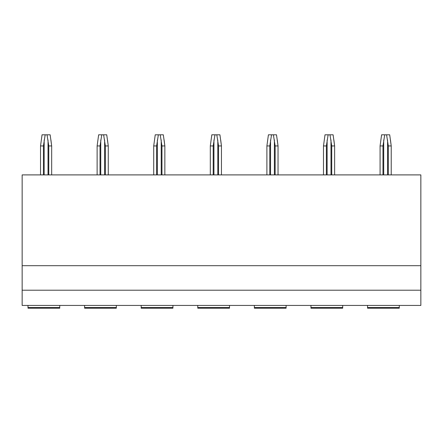 <?xml version="1.0" encoding="UTF-8"?>
<svg xmlns="http://www.w3.org/2000/svg" width="443" height="443" viewBox="0 0 443 443"><rect width="100%" height="100%" fill="white"/><g stroke="black" fill="none" stroke-linecap="round" stroke-linejoin="round"><path stroke-width="0.66" d="M22.15 174.902L22.15 305.437L420.85 305.437L420.85 174.902L22.15 174.902M367.546 305.437L367.546 308.201L399.293 308.201L399.293 305.437M310.953 305.437L310.953 308.201L342.705 308.201L342.705 305.437M254.365 305.437L254.365 308.201L286.112 308.201L286.112 305.437M197.772 305.437L197.772 308.201L229.518 308.201L229.518 305.437M141.179 305.437L141.179 308.201L172.931 308.201L172.931 305.437M84.591 305.437L84.591 308.201L116.337 308.201L116.337 305.437M27.998 305.437L27.998 308.201L59.75 308.201L59.75 305.437M22.15 290.204L420.85 290.204M22.15 265.695L420.85 265.695M40.529 174.902L40.529 145.941L42.057 134.799L50.148 134.799L51.67 145.941L50.923 139.971M45.175 134.799L43.425 145.941L40.529 145.941M48.774 174.902L48.774 145.941L47.024 134.799M48.774 145.941L51.67 145.941L51.67 174.902M43.425 174.902L43.425 145.941M97.122 174.902L97.122 145.941L98.645 134.799L106.735 134.799L108.264 145.941L107.516 139.971M101.768 134.799L100.018 145.941L97.122 145.941M105.368 174.902L105.368 145.941L103.618 134.799M105.368 145.941L108.264 145.941L108.264 174.902M100.018 174.902L100.018 145.941M153.715 174.902L153.715 145.941L155.238 134.799L163.329 134.799L164.851 145.941L164.109 139.971M158.356 134.799L156.606 145.941L153.715 145.941M161.961 174.902L161.961 145.941L160.211 134.799M161.961 145.941L164.851 145.941L164.851 174.902M156.606 174.902L156.606 145.941M210.303 174.902L210.303 145.941L211.826 134.799L219.922 134.799L221.445 145.941L220.697 139.971M214.949 134.799L213.199 145.941L210.303 145.941M218.549 174.902L218.549 145.941L216.799 134.799M218.549 145.941L221.445 145.941L221.445 174.902M213.199 174.902L213.199 145.941M266.896 174.902L266.896 145.941L268.419 134.799L276.51 134.799L278.038 145.941L277.29 139.971M271.542 134.799L269.787 145.941L266.896 145.941M275.142 174.902L275.142 145.941L273.392 134.799M275.142 145.941L278.038 145.941L278.038 174.902M269.787 174.902L269.787 145.941M323.484 174.902L323.484 145.941L325.012 134.799L333.103 134.799L334.626 145.941L333.878 139.971M328.13 134.799L326.38 145.941L323.484 145.941M331.735 174.902L331.735 145.941L329.98 134.799M331.735 145.941L334.626 145.941L334.626 174.902M326.38 174.902L326.38 145.941M380.077 174.902L380.077 145.941L381.6 134.799L389.696 134.799L391.219 145.941L390.471 139.971M384.723 134.799L382.974 145.941L380.077 145.941M388.323 174.902L388.323 145.941L386.573 134.799M388.323 145.941L391.219 145.941L391.219 174.902M382.974 174.902L382.974 145.941M367.546 307.547L399.293 307.547M310.953 307.547L342.705 307.547M254.365 307.547L286.112 307.547M197.772 307.547L229.518 307.547M141.179 307.547L172.931 307.547M84.591 307.547L116.337 307.547M27.998 307.547L59.75 307.547M48.032 174.902L48.032 139.971M44.173 174.902L44.173 139.971M104.62 174.902L104.62 139.971M100.76 174.902L100.76 139.971M161.213 174.902L161.213 139.971M157.354 174.902L157.354 139.971M217.806 174.902L217.806 139.971M213.947 174.902L213.947 139.971M274.394 174.902L274.394 139.971M270.535 174.902L270.535 139.971M330.987 174.902L330.987 139.971M327.128 174.902L327.128 139.971M387.575 174.902L387.575 139.971M383.716 174.902L383.716 139.971"/></g></svg>

